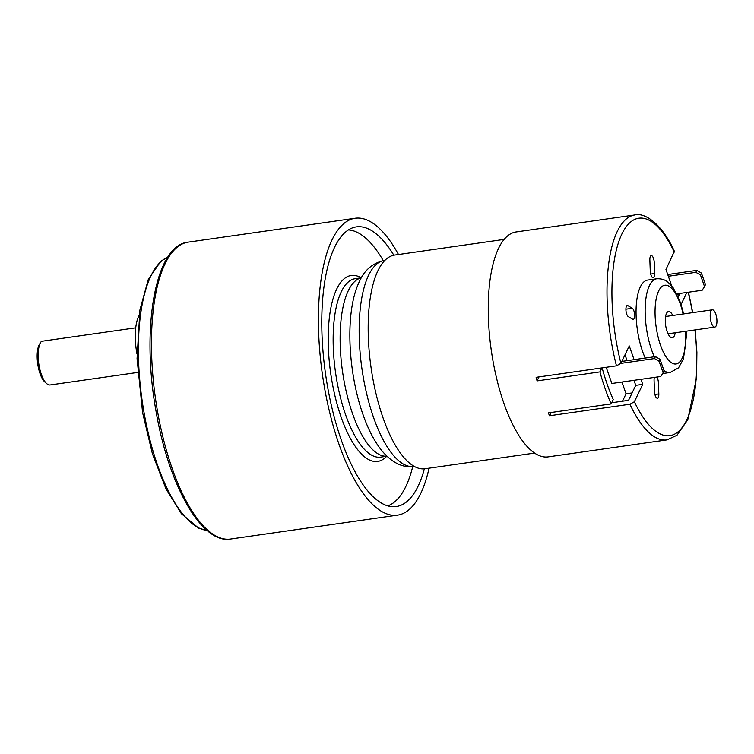 <?xml version="1.0" encoding="UTF-8"?>
<svg xmlns="http://www.w3.org/2000/svg" width="754" height="754" viewBox="0 0 754 754"><rect width="100%" height="100%" fill="white"/><g stroke="black" fill="none" stroke-linecap="round" stroke-linejoin="round"><path stroke-width="1.13" d="M424.379 468.828A141.252 51.31 -98.1 0 1 396.331 506.528A141.252 51.31 -98.1 0 1 325.539 373.965A141.252 51.31 -98.1 0 1 356.322 226.879A141.252 51.31 -98.1 0 1 371.571 230.573A141.252 51.31 -98.1 0 1 393.824 255.191M429.054 468.187A149.961 54.476 -98.1 0 1 397.565 515.152A149.961 54.476 -98.1 0 1 322.401 374.418A149.961 54.476 -98.1 0 1 355.087 218.255A149.961 54.476 -98.1 0 1 371.279 222.176A149.961 54.476 -98.1 0 1 398.48 254.503M136.983 353.984A37.116 13.478 -98.1 0 1 139.113 315.474M46.71 383.645L44.986 382.127A20.829 7.568 -98.1 0 1 37.7 363.796A20.829 7.568 -98.1 0 1 39.557 344.154L40.791 342.212A22.724 8.256 81.9 0 0 38.765 363.645A22.724 8.256 81.9 0 0 46.71 383.645A22.724 8.256 81.9 0 0 50.15 384.964L137.709 372.438M40.791 342.212A22.724 8.256 81.9 0 1 41.461 341.317L135.72 327.83M348.339 229.913A139.735 50.763 -98.1 0 1 383.23 260.554M412.711 466.66A139.735 50.763 -98.1 0 1 387.81 505.849M700.494 275.031L695.876 272.326L696.819 270.366L701.427 273.071L700.494 275.031L704.528 286.558L702.153 290.262L676.8 293.881M695.876 272.326L668.327 276.266M701.427 273.071L705.471 284.597L704.528 286.558M696.819 270.366L667.724 274.531M606.197 367.302L611.862 383.484L660.758 376.491L663.134 372.796L659.09 361.27L654.481 358.565L620.9 363.371M654.481 358.565L655.424 356.604L660.033 359.309L664.067 370.836L663.134 372.796M655.424 356.604L621.843 361.411M660.033 359.309L659.09 361.27M710.975 311.082A8.728 3.167 -98.1 0 1 712.323 309.819A8.728 3.167 -98.1 0 1 716.3 315.898A8.728 3.167 -98.1 0 1 716.149 325.832A8.728 3.167 -98.1 0 1 714.801 327.095A8.728 3.167 -98.1 0 1 710.824 321.016A8.728 3.167 -98.1 0 1 710.975 311.082M632.097 392.938L626.046 393.795L621.937 382.052M622.493 401.203L626.046 393.795M534.624 453.079L425.143 468.743A107.926 39.208 -98.1 0 1 371.043 367.452A107.926 39.208 -98.1 0 1 394.568 255.069L504.058 239.404M649.854 259.923A5.683 2.064 -98.1 0 1 651.239 255.615A5.683 2.064 -98.1 0 1 654.236 262.552L654.613 273.504A5.683 2.064 -98.1 0 1 653.228 277.811A5.683 2.064 -98.1 0 1 650.24 270.865L649.854 259.923M656.866 377.047A5.683 2.064 -98.1 0 1 658.44 382.994L658.817 393.937A5.683 2.064 -98.1 0 1 657.441 398.244A5.683 2.064 -98.1 0 1 654.444 391.307L654.067 380.355A5.683 2.064 -98.1 0 1 654.368 377.405M640.957 379.328L642.719 384.351L634.368 401.75A109.82 39.896 81.9 0 0 681.296 428.611A109.82 39.896 81.9 0 0 694.943 329.941M681.088 304.437L686.837 292.448M674.359 251.261L665.961 269.498L671.701 285.898M634.076 359.658L629.27 345.935L620.919 363.324L616.47 365.831L536.132 377.32A113.609 41.263 81.9 0 0 537.084 380.893L599.948 371.892A113.609 41.263 81.9 0 0 611.155 403.908L548.29 412.9A113.609 41.263 81.9 0 0 549.591 415.737L629.92 404.248L634.368 401.75M654.302 356.765A47.332 17.191 -98.1 0 1 645.179 307.5A47.332 17.191 -98.1 0 1 656.715 278.773L647.639 280.073A47.332 17.191 81.9 0 0 636.093 308.801A47.332 17.191 81.9 0 0 645.217 358.065M632.663 319.234L628.289 316.605A5.683 2.064 -98.1 0 1 625.961 310.61A5.683 2.064 -98.1 0 1 627.29 305.502A5.683 2.064 -98.1 0 1 627.903 305.653L632.276 308.282A5.683 2.064 -98.1 0 1 634.604 314.277A5.683 2.064 -98.1 0 1 633.275 319.385A5.683 2.064 -98.1 0 1 632.663 319.234M611.72 402.749L628.544 400.336L635.735 385.36L633.973 380.327M627.083 360.657L625.028 354.776M678.214 296.869L679.618 293.937L677.017 294.305M616.47 365.831A113.609 41.263 -98.1 0 1 634.755 214.965L516.009 231.959A113.609 41.263 81.9 0 0 498.667 386.387A113.609 41.263 81.9 0 0 548.186 456.877L666.932 439.893A113.609 41.263 -98.1 0 1 629.92 404.248M675.226 332.759A13.252 4.816 -98.1 0 1 672.285 337.754A13.252 4.816 -98.1 0 1 667.111 331.487A13.252 4.816 -98.1 0 1 668.525 311.506A13.252 4.816 -98.1 0 1 672.756 315.474M602.144 367.877A105.277 38.237 81.9 0 0 613.256 399.535L611.155 403.908M642.719 384.351L635.735 385.36M599.948 371.892L601.862 367.924M549.591 415.737L551.146 412.495M537.084 380.893L538.987 376.915M355.087 218.255L188.142 242.138A149.961 54.476 81.9 0 0 155.456 398.3A149.961 54.476 81.9 0 0 230.62 539.035L397.565 515.152M167.906 257.067A138.595 50.348 81.9 0 0 142.082 400.214A138.595 50.348 81.9 0 0 207.001 530.373M386.708 456.264A93.911 34.119 -98.1 0 1 330.686 373.23A93.911 34.119 -98.1 0 1 361.185 277.821M361.392 277.792L355.181 278.678A90.131 32.742 81.9 0 0 335.539 372.533A90.131 32.742 81.9 0 0 380.704 457.122L386.915 456.227A90.131 32.742 -98.1 0 1 342.523 371.534A90.131 32.742 -98.1 0 1 361.373 277.821M368.546 275.361A104.137 37.832 81.9 0 0 366.717 393.974A104.137 37.832 81.9 0 0 414.125 466.49C402.344 468.083 391.298 462.456 380.977 449.62C374.248 440.864 368.48 429.789 363.664 416.415C347.914 373.437 344.512 311.798 359.375 281.61C364.361 270.092 372.778 262.986 384.634 260.318A104.137 37.832 81.9 0 0 368.546 275.361M692.464 312.656A109.82 39.896 81.9 0 0 688.195 292.25M674.302 252.109A109.82 39.896 81.9 0 0 621.833 234.089A109.82 39.896 81.9 0 0 620.919 363.324M683.115 313.994A39.764 14.439 81.9 0 0 680.287 304.05A39.764 14.439 81.9 0 0 656.338 298.132A39.764 14.439 81.9 0 0 668.412 360.063A39.764 14.439 81.9 0 0 685.593 331.279M662.634 373.56L670.127 372.485A47.332 17.191 -98.1 0 1 663.972 370.553M654.906 394.502L658.817 393.937M625.905 309.197L632.276 308.282M650.702 274.06L654.613 273.504M188.142 242.138C154.9 245.21 140.951 328.933 156.135 411.731C168.783 485.444 201.676 544.331 230.62 539.035M167.953 257.001L160.734 261.327L148.255 279.611L139.933 309.941L137.068 358.574L142.6 412.636L152.374 453.616L165.908 488.667L181.394 513.728L198.811 528.243L207.067 530.43M668.053 333.786L714.801 327.095M665.584 316.501L712.323 309.819M670.127 372.485L678.534 367.829L683.473 358.932L686.347 336.416L686.131 331.195M683.652 313.918L680.447 302.552L673.341 288.047L668.336 282.486C668.016 282.382 664.726 278.405 656.715 278.773M688.468 292.213L692.728 312.618M695.197 329.903L696.894 352.297L696.555 377.773L687.771 419.724L676.979 435.265L666.932 439.893M674.321 251.167C661.069 222.044 643.699 212.383 634.755 214.965"/></g></svg>
